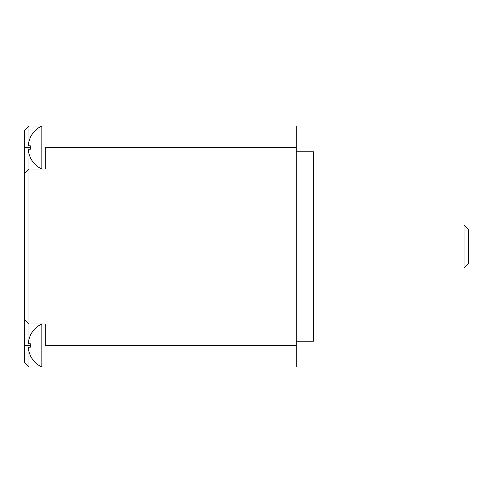 <?xml version="1.0" encoding="UTF-8"?>
<svg xmlns="http://www.w3.org/2000/svg" width="493" height="493" viewBox="0 0 493 493"><rect width="100%" height="100%" fill="white"/><g stroke="black" fill="none" stroke-linecap="round" stroke-linejoin="round"><path stroke-width="0.74" d="M28.951 367.002L24.65 362.694L24.65 130.306L28.951 125.998L41.862 125.998A23.695 23.695 0 0 0 30.276 137.578L30.332 137.615A23.633 23.633 0 0 0 28.218 145.799L30.344 145.799A23.128 18.346 90 0 0 30.295 147.518A23.128 18.346 90 0 0 30.344 149.237L28.218 149.237A23.633 23.633 0 0 0 30.332 157.421L30.276 157.458A23.695 23.695 0 0 0 41.862 169.037L41.862 125.998L296.207 125.998L296.207 367.002L41.862 367.002L41.862 323.963A23.695 23.695 0 0 0 30.276 335.542L30.332 335.579A23.633 23.633 0 0 0 28.218 343.763L30.344 343.763A23.128 18.346 90 0 0 30.295 345.482A23.128 18.346 90 0 0 30.344 347.201L28.218 347.201A23.633 23.633 0 0 0 30.332 355.385L30.276 355.422A23.695 23.695 0 0 0 41.862 367.002L28.951 367.002L28.951 351.571M28.951 339.394L28.951 169.037L24.65 173.339M296.207 345.482L45.307 345.482L45.307 323.963L28.951 323.963L24.65 319.661M28.951 153.606L28.951 169.037L45.307 169.037L45.307 147.518L296.207 147.518M28.951 347.201L28.951 345.482L30.295 345.482A23.128 18.346 90 0 1 30.344 343.763M24.65 345.482L28.951 345.482L28.951 343.763M28.951 149.237L28.951 145.799M28.951 141.429L28.951 125.998M30.344 149.237A23.128 18.346 90 0 1 30.295 147.518A23.128 18.346 90 0 1 30.344 145.799M296.207 151.819L313.419 151.819L313.419 341.181L296.207 341.181M464.049 268.019L468.35 263.712L468.35 229.288L464.049 224.981L464.049 268.019L313.419 268.019M24.65 147.518L30.295 147.518M464.049 224.981L313.419 224.981"/></g></svg>

